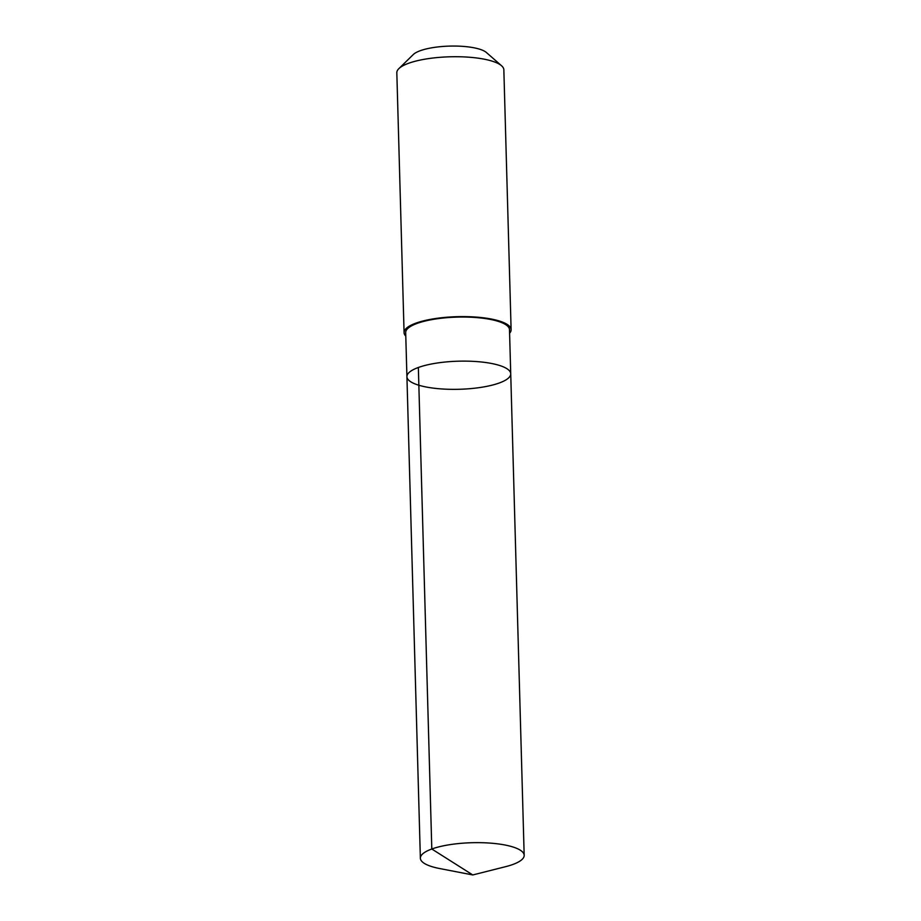 <?xml version="1.0" encoding="UTF-8"?>
<svg xmlns="http://www.w3.org/2000/svg" width="921" height="921" viewBox="0 0 921 921"><rect width="100%" height="100%" fill="white"/><g stroke="black" fill="none" stroke-linecap="round" stroke-linejoin="round"><path stroke-width="1.38" d="M406.921 376.689L405.689 332.608A51.921 14.045 -1.6 0 1 412.884 325.182A51.921 14.045 -1.6 0 1 471.068 317.238A51.921 14.045 -1.6 0 1 509.497 329.718L510.729 373.788A51.921 14.045 178.4 0 0 458.428 361.193A51.921 14.045 178.4 0 0 406.921 376.689A51.921 14.045 178.4 0 0 445.35 389.157A51.921 14.045 178.4 0 0 503.534 381.213A51.921 14.045 178.4 0 0 510.729 373.788A51.921 14.045 178.4 0 0 458.428 361.193A51.921 14.045 178.4 0 0 406.921 376.689L420.367 858.211A51.933 14.057 -1.6 0 1 427.563 850.774A51.933 14.057 -1.6 0 1 485.747 842.842A51.933 14.057 -1.6 0 1 524.176 855.31A51.933 14.057 -1.6 0 1 516.992 862.747A51.933 14.057 -1.6 0 1 505.548 866.684L472.784 874.95L439.605 868.526A51.933 14.057 -1.6 0 1 420.367 858.211M405.793 336.13A53.533 14.483 -1.6 0 1 404.077 332.654A53.533 14.483 -1.6 0 1 411.491 324.986A53.533 14.483 -1.6 0 1 471.483 316.801A53.533 14.483 -1.6 0 1 511.109 329.66A53.533 14.483 -1.6 0 1 509.589 333.241M404.077 332.654L396.824 72.771A53.533 14.483 -1.6 0 1 398.862 68.638A53.533 14.483 -1.6 0 1 404.238 65.103A53.533 14.483 -1.6 0 1 456.747 56.722A53.533 14.483 -1.6 0 1 501.577 65.771A53.533 14.483 -1.6 0 1 503.845 69.777L511.109 329.66M398.862 68.638L413.31 54.523A38.083 10.304 -1.6 0 1 417.132 52.013A38.083 10.304 -1.6 0 1 454.479 46.05A38.083 10.304 -1.6 0 1 486.369 52.485L501.577 65.771M418.353 367.479L431.799 849.012L472.784 874.95M510.729 373.788L524.176 855.31"/></g></svg>
